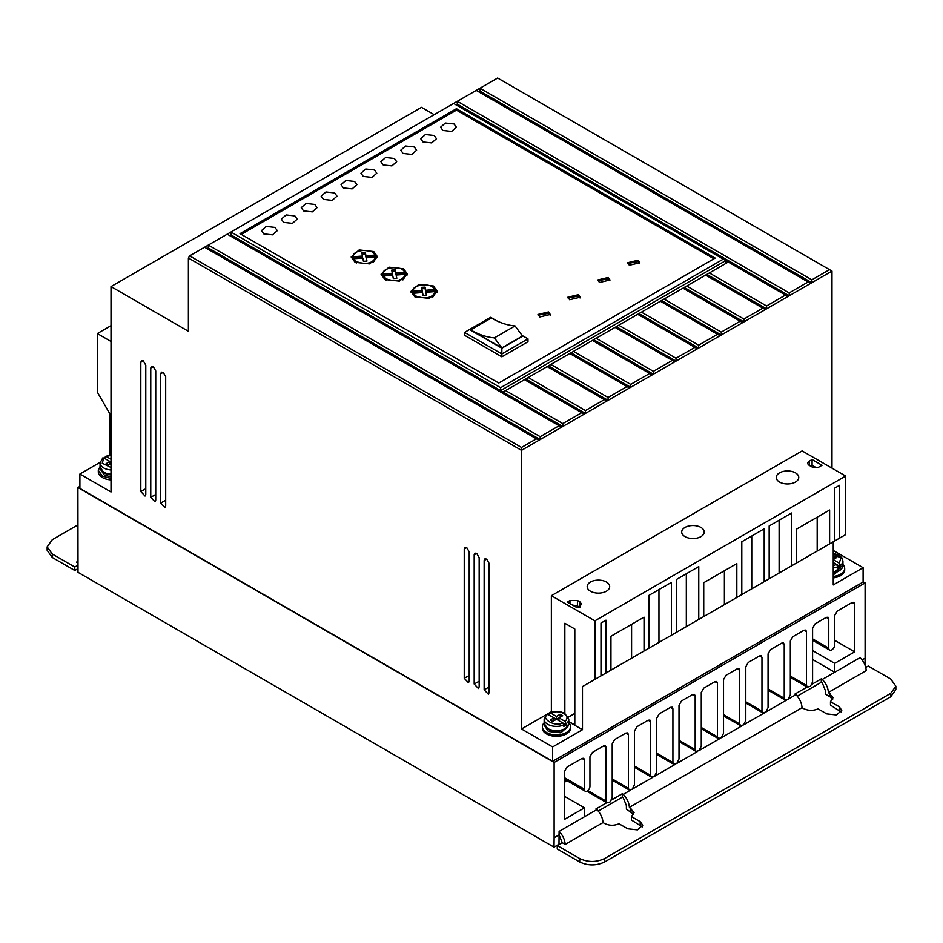 <?xml version="1.0" encoding="UTF-8"?>
<svg xmlns="http://www.w3.org/2000/svg" width="943" height="943" viewBox="0 0 943 943"><rect width="100%" height="100%" fill="white"/><g stroke="black" fill="none" stroke-linecap="round" stroke-linejoin="round"><path stroke-width="1.41" d="M833.247 562.523L836.736 564.539L837.985 568.134L840.484 566.696L839.223 563.101L833.247 559.647M546.598 715.03L547.859 714.322L553.965 717.847L550.24 720.004L552.728 721.442L556.464 719.285L566.319 724.978L565.057 721.383L558.951 717.847L562.676 715.702L560.189 714.264L556.464 716.409L550.347 712.884L549.085 713.592L549.085 715.03M842.936 564.539A14.074 8.122 180 0 1 844.692 568.476A14.074 8.122 180 0 1 833.247 576.456M844.692 568.476L844.692 569.914A14.074 8.122 180 0 1 833.247 577.894M568.77 722.821A14.074 8.122 180 0 1 570.527 726.758A14.074 8.122 180 0 1 561.839 734.267A14.074 8.122 180 0 1 546.504 732.499A14.074 8.122 180 0 1 542.39 726.758A14.074 8.122 180 0 1 544.146 722.821M570.527 726.758L570.527 728.196A14.074 8.122 180 0 1 561.839 735.693A14.074 8.122 180 0 1 546.504 733.937A14.074 8.122 180 0 1 542.39 728.196L542.39 726.758M807.137 687.023L794.914 694.083L795.927 694.661L788.171 699.152L790.328 694.743L790.328 641.016L792.815 636.714L804.014 630.242L805.77 630.077L806.501 631.68L806.501 685.396L807.397 687.164L810.438 686.292L812.595 681.883L812.595 628.168L815.082 623.853L826.28 617.394L828.037 617.217L828.767 618.832L828.767 648.183A4.22 2.44 120 0 0 829.64 650.116A4.22 2.44 120 0 0 831.75 649.904A4.22 2.44 120 0 0 834.744 644.729L834.744 615.378L837.231 611.076L852.154 602.447L853.91 602.282L854.641 603.885L854.641 651.861L834.744 663.353L834.744 672.265L860.11 657.613C863.812 661.479 865.851 665.817 866.228 670.614L828.414 692.457L833.082 697.667L830.477 701.686L839.199 706.72L841.781 710.315L836.476 714.971L826.763 713.898L818.041 708.865C813.114 710.928 808.304 710.833 803.625 708.594L802.045 707.674L629.394 807.361L634.061 812.583L631.445 816.591L640.179 821.624L642.749 825.219L637.444 829.875L627.732 828.814L619.009 823.769C614.082 825.832 609.284 825.738 604.593 823.498L603.025 822.579C602.636 817.781 600.597 813.444 596.907 809.577L584.471 816.744L584.471 807.845L564.574 819.337L564.574 771.362L567.061 767.048L581.984 758.431L583.741 758.255L584.471 759.869L584.471 789.22A3.878 2.24 120 0 0 585.273 791.236A3.878 2.24 120 0 0 587.206 791.036A3.878 2.24 120 0 0 589.941 786.073L589.941 756.71L592.428 752.408L603.626 745.937L605.382 745.772L606.113 747.375L606.113 801.102L606.997 802.858L586.841 791.224M111.015 478.455L102.433 476.121L98.308 470.368L100.064 466.443M98.308 470.368L98.308 471.806A14.074 8.122 0 0 0 102.433 477.559A14.074 8.122 0 0 0 111.015 479.893M779.543 482.05A11.257 6.495 180 0 1 776.242 477.453A11.257 6.495 180 0 1 783.197 471.441A11.257 6.495 180 0 1 795.468 472.856A11.257 6.495 180 0 1 798.756 477.453A11.257 6.495 180 0 1 791.814 483.453A11.257 6.495 180 0 1 779.543 482.05M685.007 536.626A11.257 6.495 180 0 1 681.706 532.029A11.257 6.495 180 0 1 688.661 526.029A11.257 6.495 180 0 1 700.932 527.432A11.257 6.495 180 0 1 704.221 532.029A11.257 6.495 180 0 1 697.278 538.04A11.257 6.495 180 0 1 685.007 536.626M590.471 591.214A11.257 6.495 180 0 1 587.171 586.617A11.257 6.495 180 0 1 594.125 580.605A11.257 6.495 180 0 1 606.384 582.02A11.257 6.495 180 0 1 609.685 586.617A11.257 6.495 180 0 1 602.742 592.617A11.257 6.495 180 0 1 590.471 591.214M841.415 568.641A11.434 6.601 180 0 1 833.247 572.884L842.936 565.222A12.318 7.108 180 0 1 833.247 572.165M842.052 568.193L833.247 574.9M567.25 726.923A11.434 6.601 180 0 1 548.378 729.41M545.019 726.475L548.378 731.426L560.837 732.852L567.898 726.475M111.015 474.188A12.318 7.108 180 0 1 103.671 472.148A12.318 7.108 180 0 1 100.064 467.115L104.036 472.95L111.015 474.918A11.434 6.601 180 0 1 104.296 473.032M100.948 470.097L104.296 475.036L111.015 476.922M422.994 141.945L420.672 138.715L425.446 134.519L434.181 135.486L436.503 138.715L431.729 142.912L422.994 141.945M403.085 153.438L400.775 150.208L405.537 146.012L414.283 146.978L416.606 150.208L411.832 154.404L403.085 153.438M442.892 130.452L440.57 127.222L445.344 123.026L454.09 123.993L456.412 127.222L451.638 131.419L442.892 130.452M383.188 164.931L380.866 161.701L385.64 157.505L394.386 158.471L396.697 161.701L391.923 165.897L383.188 164.931M363.279 176.424L360.969 173.194L365.743 168.997L374.477 169.952L376.799 173.194L372.025 177.378L363.279 176.424M343.382 187.916L341.06 184.675L345.833 180.49L354.58 181.445L356.89 184.675L352.128 188.871L343.382 187.916M323.473 199.397L321.162 196.168L325.936 191.971L334.671 192.938L336.993 196.168L332.219 200.364L323.473 199.397M303.575 210.89L301.253 207.66L306.027 203.464L314.773 204.431L317.084 207.66L312.322 211.857L303.575 210.89M283.678 222.383L281.356 219.153L286.13 214.957L294.864 215.923L297.186 219.153L292.413 223.35L283.678 222.383M263.769 233.876L261.447 230.646L266.221 226.45L274.967 227.404L277.289 230.646L272.515 234.831L263.769 233.876M539.785 316.966L537.981 314.455L548.496 311.944L550.299 314.455L539.785 316.966M550.182 315.174L548.496 313.371L538.111 315.174M569.643 299.733L567.839 297.222L578.354 294.699L580.157 297.222L569.643 299.733M580.028 297.941L578.354 296.137L567.969 297.941M599.5 282.499L597.697 279.977L608.211 277.466L610.015 279.977L599.5 282.499M609.885 280.696L608.211 278.904L597.815 280.696M629.346 265.254L627.543 262.743L638.057 260.233L639.861 262.743L629.346 265.254M639.743 263.462L638.057 261.671L627.673 263.462M414.779 296.786L410.912 291.399L418.869 284.409L433.438 286.012L437.304 291.399L429.348 298.389L414.779 296.786M437.246 292.118L432.766 287.085M415.45 287.085L410.971 292.118M384.921 279.552L381.055 274.165L389.011 267.175L403.58 268.779L407.447 274.165L399.49 281.155L384.921 279.552M407.388 274.885L402.909 269.851M385.593 269.851L381.113 274.885M355.075 262.319L351.209 256.932L359.153 249.942L373.734 251.545L377.589 256.932L369.644 263.922L355.075 262.319M377.53 257.651L373.063 252.618M355.735 252.618L351.267 257.651M566.319 724.978L563.831 726.416L563.831 724.978A12.318 7.108 180 0 1 547.753 724.318A12.318 7.108 180 0 1 544.146 719.285L544.146 723.505A12.318 7.108 180 0 0 547.753 728.526A12.318 7.108 180 0 0 561.168 730.071A12.318 7.108 180 0 0 568.77 723.505L568.77 719.285A12.318 7.108 180 0 1 566.319 723.54M416.016 297.505L413.14 294.699L413.14 293.261L422.547 292.542L423.159 295.772L426.66 295.56L426.036 292.283L435.536 291.552C432.413 297.929 425.906 299.438 416.016 296.067L413.14 293.261M386.17 280.271L383.282 277.454L383.282 276.028L392.701 275.309L393.302 278.539L396.803 278.326L396.19 275.038L405.69 274.319C402.555 280.696 396.048 282.193 386.17 278.833L383.282 276.028M356.313 263.038L353.425 260.221L353.425 258.783L362.843 258.076L363.444 261.305L366.945 261.081L366.332 257.804L375.833 257.085C372.697 263.462 366.202 264.959 356.313 261.6L353.425 258.783M434.193 114.669L421.497 107.337L111.015 286.589L111.015 491.987L79.896 474.023L79.896 488.391L552.622 761.307L863.104 582.055L863.104 567.698L833.247 550.453M831.985 468.141L831.985 271.077L497.633 78.033L189.637 255.859L188.388 258.005L188.388 331.264L111.015 286.589M863.104 567.698L833.247 584.931L833.247 541.789L582.479 686.563L582.479 729.705L552.622 746.95L552.622 761.307M863.104 581.772L865.096 582.915L554.119 762.463L77.904 487.531L79.896 486.376M100.099 462.365L79.896 474.023M111.015 341.46L97.329 333.563L97.329 392.123L109.753 413.647L109.753 455.221M561.568 427.203L559.081 425.764L540.174 436.68L208.297 245.074L208.297 247.95L540.174 439.556L652.12 374.925L649.633 373.487L630.726 384.402L630.726 387.278L571.057 352.823L573.509 351.362L630.726 384.402M765.315 309.563L762.828 308.125L743.921 319.052L743.921 321.917L742.683 322.636L682.968 288.169L684.253 287.426L743.921 321.917L787.959 296.491L723.269 259.148L500.615 387.703L230.941 232.013L230.929 234.878L229.691 235.597M829.498 269.639L811.84 279.835L479.975 88.229L479.963 91.106L478.726 91.825M787.959 296.491L831.985 271.077M740.184 321.198L721.277 332.113L721.277 334.989L720.039 335.708L660.336 301.241L661.609 300.499L721.277 334.989L742.683 322.636M649.633 373.487L592.416 340.447L593.689 339.704L653.369 374.206L720.039 335.708M674.764 361.853L672.276 360.415L653.369 371.33L653.369 374.206L652.12 374.925M540.174 436.68L540.174 439.556L538.924 440.275L204.572 247.231M546.669 714.452L521.503 728.986L521.503 450.33L538.924 440.275M582.479 686.563L594.892 679.396L594.892 620.824L845.671 476.038L802.128 450.907L551.36 595.693L551.36 711.741L549.828 712.637M549.274 712.955L547.188 714.157M489.122 563.372L486.635 559.069L484.879 558.893L484.148 560.507L484.148 689.781L488.38 694.26L489.122 692.645L489.122 563.372M469.213 551.879L466.726 547.577L464.982 547.4L464.239 549.015L464.239 678.288L468.482 682.767L469.213 681.152L469.213 551.879M165.685 376.646L163.198 372.332L161.453 372.155L160.711 373.77L160.711 503.043L164.954 507.534L165.697 505.919L165.685 376.646M155.736 370.894L153.249 366.591L151.505 366.403L150.762 368.029L150.762 497.291L155.006 501.782L155.736 500.167L155.736 370.894M145.788 365.153L143.301 360.839L141.544 360.662L140.813 362.277L140.813 491.551L145.045 496.042L145.788 494.427L145.788 365.153M521.503 728.986L552.622 746.95M188.388 258.005L521.503 450.33L521.503 447.454L536.437 438.837M479.162 557.631L476.675 553.317L474.93 553.14L474.188 554.755L474.188 684.029L478.431 688.52L479.162 686.905L479.162 557.631M582.479 729.705L568.77 721.796M594.892 620.824L551.36 595.693M564.845 713.486L564.845 623.264L574.806 629.005L574.806 724.955L568.77 721.478M845.671 476.038L845.671 534.61L839.576 538.135L839.576 485.303L834.602 488.179L834.602 540.999L605.972 673.007L605.972 620.176L600.986 623.052L600.986 675.872L594.892 679.396M593.548 680.174L605.972 673.007M827.152 545.302L839.576 538.135M862.114 659.911L865.096 658.179L865.096 582.915M554.119 762.463L554.119 837.726L559.093 834.85L562.217 842.688L565.199 844.409L603.025 822.579M584.471 816.744L559.093 831.408L558.987 844.268L554.012 847.144L78.01 572.33L77.904 487.531M625.893 733.088L627.649 732.911L628.38 734.526L625.893 733.088L614.695 739.548L612.207 743.862L612.207 797.578L610.038 801.986L606.997 802.858M628.38 734.526L628.38 788.242L629.264 790.01L612.207 780.156M648.147 720.228L649.916 720.063L650.646 721.666L648.147 720.228L636.961 726.699L634.474 731.002L634.474 784.729L632.305 789.138L629.264 790.01M650.646 721.666L650.646 775.382L651.53 777.15L634.474 767.307M670.414 707.38L672.182 707.203L672.913 708.818L670.414 707.38L659.228 713.839L656.741 718.153L656.741 771.869L654.572 776.278L651.53 777.15M672.913 708.818L672.913 762.533L673.797 764.301L656.741 754.447M692.681 694.519L694.449 694.343L695.168 695.958L692.681 694.519L681.494 700.979L679.007 705.293L679.007 759.009L676.838 763.429L673.797 764.301M695.168 695.958L695.168 749.673L696.064 751.441L679.007 741.587M714.947 681.671L716.715 681.494L717.434 683.097L714.947 681.671L703.761 688.131L701.274 692.433L701.274 746.161L699.105 750.569L696.064 751.441M717.434 683.097L717.434 736.825L718.33 738.581L701.274 728.739M737.214 668.811L738.982 668.634L739.701 670.249L737.214 668.811L726.027 675.271L723.529 679.585L723.529 733.3L721.371 737.709L718.33 738.581M739.701 670.249L739.701 723.965L740.597 725.733L723.529 715.878M759.48 655.951L761.237 655.786L761.968 657.389L759.48 655.951L748.282 662.422L745.795 666.725L745.795 720.452L743.638 724.861L740.597 725.733M761.968 657.389L761.968 711.116L762.863 712.873L745.795 703.03M781.747 643.102L783.503 642.926L784.234 644.54L781.747 643.102L770.549 649.562L768.062 653.876L768.062 707.592L765.905 712L762.863 712.873M784.234 644.54L784.234 698.256L785.13 700.024L768.062 690.17M788.171 699.152L785.13 700.024M865.014 665.145L865.096 658.179M554.119 837.726L554.012 847.144M97.329 333.563L111.015 325.665M189.637 255.859L521.503 447.454M207.047 248.669L208.297 247.95M559.081 425.764L227.204 234.159M240.017 233.652L456.459 108.693L715.183 258.076L498.753 383.035L240.017 233.652M723.269 259.148L453.595 103.459M457.32 101.314L457.32 104.166L456.082 104.885M457.331 101.302L789.197 292.908L808.104 281.992L476.239 90.387M811.84 279.835L811.84 282.711L479.963 91.106M789.197 292.908L789.197 295.784L457.32 104.166M810.591 283.43L808.104 281.992M500.615 387.703L500.615 390.579L725.756 260.586L728.244 262.024L706.885 274.401L766.565 308.844L766.565 305.98L785.472 295.065M717.552 334.27L698.645 345.185L698.645 348.061L638.977 313.571L641.429 312.157L698.645 345.185M697.396 348.78L694.908 347.342L676.001 358.257L676.001 361.134L616.333 326.679L618.785 325.217L676.001 358.257M629.488 387.986L626.989 386.559L608.082 397.474L608.082 400.339L548.413 365.896L550.865 364.434L608.082 397.474M606.844 401.058L604.357 399.62L585.45 410.547L585.45 413.411L525.781 378.968L528.233 377.506L585.45 410.547M584.2 414.13L581.713 412.692L562.806 423.607L562.806 426.484L230.929 234.878M577.422 605.889L579.921 607.316L579.933 601.858L581.513 604.039L580.004 606.172L577.281 607.764L567.25 602.07L569.961 600.479L577.434 600.443L577.422 605.889L572.554 605.088M579.933 601.858L577.434 600.443M811.829 466.856L809.342 465.418A5.281 3.041 180 0 1 807.797 463.261A5.281 3.041 180 0 1 809.342 461.103L812.088 459.524L822.037 465.276L819.302 466.856A5.281 3.041 180 0 1 811.829 466.856M649.008 648.159L649.008 595.328L671.392 582.409L671.392 635.228M676.367 632.352L676.367 579.532L698.763 566.602L698.763 619.421M703.737 616.557L703.737 582.691L736.825 563.584L736.825 597.449M741.799 594.573L741.799 541.754L764.195 528.823L764.195 581.654M769.17 578.778L769.17 525.958L791.554 513.027L791.554 565.847M796.529 562.983L796.529 529.117L829.616 510.01L829.616 543.875M610.946 670.131L610.946 636.266L644.034 617.158L644.034 651.024M574.806 713.391L568.334 717.175M631.586 658.19L631.586 624.349M658.957 642.383L658.957 589.587M686.327 626.588L686.327 573.78M724.389 604.616L724.389 570.774M751.748 588.809L751.748 536.013M779.118 573.014L779.118 520.206M817.18 551.042L817.18 517.2M834.744 663.353L812.595 650.576M834.744 640.368L854.641 651.861M790.328 676.06L806.501 685.396M768.062 688.92L784.234 698.256M745.795 701.781L761.968 711.116M723.529 714.629L739.701 723.965M701.274 727.489L717.434 736.825M679.007 740.338L695.168 749.673M656.741 753.198L672.913 762.533M634.474 766.046L650.646 775.382M612.207 778.906L628.38 788.242M587.866 790.564L606.113 801.102M584.471 789.22L564.574 777.727M584.471 807.845L564.574 796.352M559.093 831.408C562.782 835.274 564.822 839.612 565.199 844.409M812.595 659.475L834.744 672.265L822.296 679.443C825.997 683.31 828.037 687.647 828.414 692.457M77.915 563.077L76.772 562.417L77.904 558.468M713.945 258.795L456.459 110.131L456.459 108.693M456.459 110.131L241.255 234.371M725.756 263.462L725.756 260.586L728.244 262.024M709.336 272.94L766.565 305.98M762.828 308.125L705.612 275.097L686.704 286.012L743.921 319.052M682.968 288.169L664.061 299.084L721.277 332.113M660.336 301.241L641.429 312.157M694.908 347.342L637.692 314.302L618.785 325.217M672.276 360.415L615.048 327.374L596.141 338.289L653.369 371.33M592.416 340.447L573.509 351.362M626.989 386.559L569.772 353.519L550.865 364.434M604.357 399.62L547.14 366.591L528.233 377.506M581.713 412.692L524.497 379.664L505.589 390.579L562.806 423.607M812.088 459.524L812.088 465.276L816.308 467.716M606.75 802.717L595.893 808.988L596.907 809.577M564.574 782.16L566.201 781.217L564.574 780.274M562.217 842.688L557.242 845.565L579.721 858.543C588.019 862.421 596.318 862.421 604.593 858.543L890.699 693.364L895.85 686.186L890.699 678.995L868.22 666.017L865.745 667.455M822.296 679.443L821.282 678.854L811.935 684.253M797.283 696.146L821.282 682.284L821.282 678.854M821.282 682.284L822.296 682.885L825.431 690.724L825.431 694.178L829.993 696.806L829.993 693.364M77.939 565.199L74.78 567.014L52.301 554.036L47.15 546.857L52.301 539.679L77.904 524.897M786.403 700.166L765.905 712M764.136 713.026L743.638 724.861M741.87 725.874L721.371 737.709M719.603 738.734L699.105 750.569M697.337 751.583L676.838 763.429M675.07 764.443L654.572 776.278M652.804 777.291L632.305 789.138M630.537 790.151L623.276 794.348L622.262 793.758L611.535 799.959M503.102 392.017L505.589 390.579M527.974 338.867L523 335.991L501.853 348.203L501.853 353.955L527.974 338.867L527.974 341.743L501.853 356.819L464.545 335.272L464.545 332.407L501.853 353.955L501.853 356.819M705.612 275.097L706.885 274.354M524.497 379.664L525.781 378.921M547.14 366.591L548.413 365.849M569.772 353.519L571.057 352.776L569.808 353.542M593.689 339.704L596.141 338.289M616.333 326.679L615.095 327.398L616.333 326.643M638.977 313.606L637.727 314.325L638.977 313.571M660.371 301.253L664.061 299.084M684.253 287.426L686.704 286.012M812.088 465.276L810.591 466.137M622.262 793.758L622.262 797.2L598.263 811.051M565.706 781.499L564.574 780.851M895.85 686.186L895.85 689.628L890.699 696.806L604.593 861.985C596.294 865.874 588.008 865.874 579.721 861.985L557.242 849.006L557.242 845.565M642.23 826.94L631.445 820.033L631.445 816.591M633.625 814.304L626.4 809.082L626.4 805.628L623.276 797.79L622.262 797.2M841.25 712.036L830.477 705.128L830.477 701.686M832.657 699.4L829.993 696.806M623.276 794.348C626.965 798.214 629.005 802.552 629.394 807.361M802.045 707.674C801.656 702.877 799.617 698.539 795.927 694.661M47.15 546.857L47.15 550.299L52.301 557.49L52.301 554.036M74.78 567.014L74.78 570.468L52.301 557.49M77.974 568.617L74.78 570.468M706.885 274.401L705.647 275.12M683.003 288.193L684.253 287.474M592.452 340.47L593.689 339.751M547.176 366.615L548.413 365.896M524.532 379.687L525.781 378.968M501.853 348.203L469.52 329.531L464.545 332.407M469.52 329.531L490.666 317.32L496.69 320.809M522.139 335.496L523 335.991M422.169 291.965L412.68 292.684L412.68 291.246L422.169 290.527L422.169 291.965M422.169 290.527L421.58 287.344L425.081 287.12L425.658 290.255L435.077 289.548L435.077 290.974L425.658 291.693L425.081 288.558L421.839 288.758M435.536 291.552L435.536 292.99L432.766 297.151M426.389 295.572L426.036 292.283M392.323 274.719L382.823 275.45L382.823 274.012L392.323 273.281L392.323 274.719M392.323 273.281L391.722 270.111L395.223 269.887L395.812 273.022L405.231 272.303L405.231 273.741L395.812 274.46L395.223 271.325L391.993 271.525M405.69 274.319L405.69 275.757L402.92 279.906M396.531 278.338L396.19 275.038M375.833 257.085L375.833 258.523L373.063 262.673M366.686 261.105L366.332 257.804M362.466 257.486L352.965 258.205L352.965 256.767L362.466 256.048L362.466 257.486M362.466 256.048L361.864 252.877L365.365 252.653L365.955 255.789L375.373 255.07L375.373 256.508L365.955 257.227L365.365 254.091L362.136 254.292M105.015 458.64L105.015 457.214L106.264 456.495L111.015 455.422M494.391 337.865L501.853 347.908L522.505 335.991L501.853 347.92L470.675 329.909L491.315 317.991C499.566 322.718 507.475 325.37 515.043 325.936L494.391 337.865C486.824 337.288 478.914 334.647 470.675 329.909M470.533 329.838L491.185 317.909L470.015 329.531M425.081 287.12L425.081 288.558M425.658 290.255L425.658 291.693M412.68 291.246C412.256 283.961 432.224 282.44 435.077 289.548M395.223 269.887L395.223 271.325M395.812 273.022L395.812 274.46M382.823 274.012C382.398 266.728 402.366 265.207 405.231 272.303M365.365 252.653L365.365 254.091M365.955 255.789L365.955 257.227M352.965 256.767C352.552 249.482 372.509 247.974 375.373 255.07M565.057 721.383C567.934 718.613 567.556 715.996 563.926 713.545C559.67 711.446 555.144 711.222 550.347 712.884L549.085 713.592M547.859 714.322C539.431 718.224 555.804 727.69 562.57 722.821L563.831 724.978M105.015 457.214L106.264 456.495L111.015 459.241M111.015 467.504L102.268 463.213L103.777 457.933L102.516 458.64M522.505 335.991L515.043 325.936L494.403 337.865M833.247 556.618L834.343 555.981L836.842 557.407L833.247 559.482M103.777 457.933L109.895 461.469L106.158 463.626L108.657 465.052L111.015 463.697M834.343 555.981L834.343 558.845M833.247 565.47L836.736 564.539L840.484 566.696M553.965 720.723L553.965 717.847L556.464 719.285L558.951 717.847L558.951 720.723M556.464 719.285L556.464 716.409M560.189 717.128L560.189 714.264M111.015 462.117L109.895 461.469L109.895 464.333M837.985 566.696A12.318 7.108 180 0 1 833.247 567.945M842.936 565.222L842.936 561.002A12.318 7.108 180 0 1 840.484 565.258M111.015 469.968A12.318 7.108 180 0 1 103.671 467.928A12.318 7.108 180 0 1 100.064 462.907L100.064 467.115M486.659 559.081L484.148 560.507M484.148 689.781L489.122 686.964M466.75 547.588L464.239 549.015M464.239 678.288L469.213 675.471M163.233 372.344L160.711 373.77M160.711 503.043L165.697 500.226M153.273 366.603L150.762 368.029M150.762 497.291L155.736 494.486M143.324 360.863L140.813 362.277M140.813 491.551L145.788 488.745M476.71 553.341L474.188 554.755M474.188 684.029L479.162 681.223M852.154 602.447L854.641 603.885M828.767 648.183L812.595 638.847M828.767 618.832L826.28 617.394M806.501 631.68L804.014 630.242M606.113 747.375L603.626 745.937M581.984 758.431L584.471 759.869M753.41 246.099L752.172 248.257M569.961 603.603L569.961 600.479M809.342 461.103L809.342 465.418M640.179 825.078L640.179 821.624M630.973 811.711L630.973 808.269M839.199 710.173L839.199 706.72M890.699 693.364L890.699 696.806M604.593 861.985L604.593 858.543M579.721 858.543L579.721 861.985M833.247 553.671L840.897 558.185L839.223 563.101M568.77 723.505C565.623 731.143 558.739 733.088 548.119 729.328L544.146 723.505M568.77 719.285L564.798 713.45C559.953 711.034 554.861 710.798 549.51 712.767M829.64 650.116L812.595 640.273M585.273 791.236L564.574 779.283M807.397 687.164L790.328 677.322M842.936 561.002L841.922 557.82L838.681 555.014L833.247 553.329M546.893 714.275L544.146 719.285M111.015 455.092L105.439 456.377M102.811 457.885L100.064 462.907"/></g></svg>
